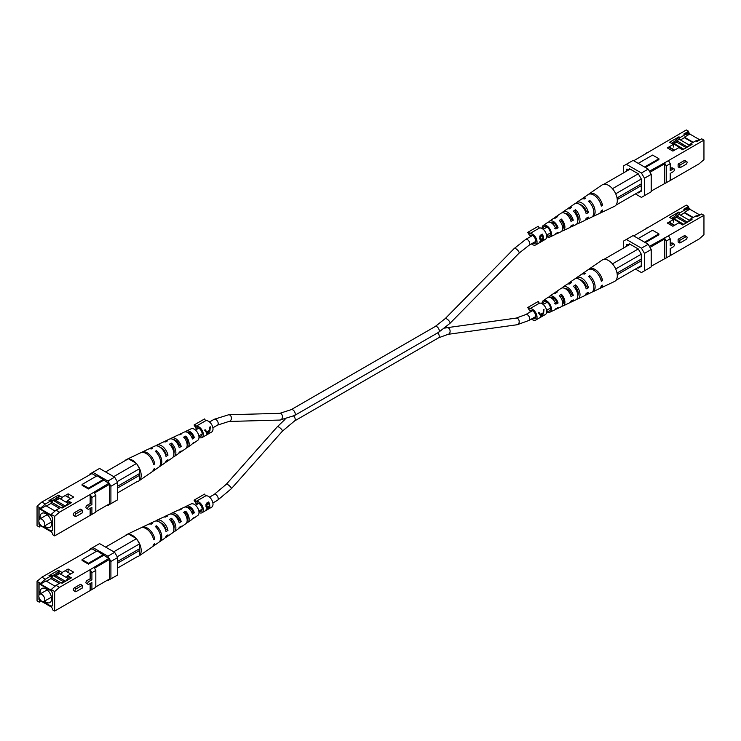 <?xml version="1.0" encoding="UTF-8"?>
<svg xmlns="http://www.w3.org/2000/svg" width="741" height="741" viewBox="0 0 741 741"><rect width="100%" height="100%" fill="white"/><g stroke="black" fill="none" stroke-linecap="round" stroke-linejoin="round"><path stroke-width="1.11" d="M677.357 140.429L680.145 137.53L684.971 134.742L683.767 134.047L688.593 132.648L688.593 131.259L686.333 129.953L633.712 160.751M668.465 181.508L699.124 163.817L703.95 159.63L703.95 140.123L668.465 160.612L670.216 163.641L666.298 165.901L664.547 162.872L668.465 160.612M670.216 163.641L670.216 170.699L673.236 168.957A1.686 0.973 -60 0 1 674.078 168.874L672.328 167.864A1.686 0.973 120 0 0 671.485 167.948L670.216 168.679M678.117 164.113L678.117 166.864L679.868 167.874L679.868 165.123L678.117 164.113L684.156 160.63A1.686 0.973 120 0 1 684.99 160.547L686.74 161.557A1.686 0.973 -60 0 1 687 162.909A1.686 0.973 -60 0 1 685.907 164.391L679.868 167.874M651.209 191.058L670.216 180.498L670.216 173.44L673.236 171.699A1.686 0.973 -60 0 0 674.338 170.217A1.686 0.973 -60 0 0 674.078 168.874M626.497 170.486L626.951 169.004L628.007 169.615L629.517 168.744L626.497 170.486L626.497 171.18M680.451 139.966L684.369 137.706L692.789 142.559M673.143 144.18L676.885 142.022M672.689 143.921L675.616 142.235L674.412 141.531L678.941 136.835L669.586 142.235L673.356 144.412L667.326 147.894L672.874 151.099L678.904 147.616L682.683 149.793L692.029 144.393L690.825 143.698L687.805 146.829M671.503 143.217L674.412 141.531M684.971 134.742L689.797 133.352L689.797 134.047L684.369 137.178L693.243 142.3M689.797 134.047L699.68 139.743M683.767 134.047L688.593 131.259M649.403 171.199L664.547 162.872M703.95 140.123L701.69 138.817L696.864 141.605L695.651 140.91L690.825 143.698M680.145 137.53L678.941 136.835M645.328 167.457L658.906 159.611L658.906 158.741L644.577 167.021M689.797 133.352L688.593 132.648M648.19 169.105L651.209 174.339L651.209 191.752L644.457 195.652L644.457 178.238L641.437 173.014L648.19 169.105L633.11 160.399L626.349 164.298L641.437 173.014M651.209 174.339L644.457 178.238M644.457 195.652L641.437 197.402L635.398 193.91M623.329 173.014L623.329 166.04L626.349 164.298M600.877 204.46L602.59 205.452A11.115 6.419 -120 0 0 596.866 195.605A11.115 6.419 -120 0 0 589.16 193.846L602.081 184.944A12.375 7.141 60 0 1 603.878 184.24A12.375 7.141 60 0 1 604.999 184.194A12.375 7.141 60 0 1 612.103 188.297A12.375 7.141 60 0 1 613.215 189.631L612.622 188.603L638.27 173.792L629.517 168.744L626.951 170.226M638.27 173.792L641.289 179.016L615.697 193.79M637.668 192.604L638.27 192.956L641.289 191.215L641.289 179.016M664.186 162.668L664.788 163.705L664.788 183.222M664.788 163.705L650.005 172.245M666.298 182.768L666.298 165.901M645.179 154.128L646.93 152.702M658.906 158.741L652.571 155.091L638.242 163.363M673.356 147.024L673.356 144.412M700.477 139.512L695.651 140.91M675.616 142.235L676.885 140.91M684.369 137.706L684.369 137.178M679.868 165.123L685.907 161.64A1.686 0.973 -60 0 1 686.74 161.557M683.767 149.163L674.143 143.606M686.296 147.7L676.885 142.263L676.885 140.697L687.444 147.042M689.426 145.153L679.302 139.308L676.885 140.697M688.333 146.283L687.444 146.792M671.105 143.106L671.605 143.402M673.958 144.652L671.698 143.346M681.387 149.043L679.877 148.172M681.47 148.987L683.721 149.191M669.586 147.7L674.171 150.349M679.423 147.913L679.96 147.598L679.96 148.117M679.96 147.598L674.412 144.393L673.356 145.004M669.586 147.181L674.625 150.09M570.496 219.818L571.561 219.243A6.363 3.677 -120 0 0 565.124 213.389M585.52 211.667A7.364 4.251 60 0 0 585.594 211.741L586.288 211.37A7.058 4.076 -120 0 0 580.083 204.599M554.629 228.284L556.824 227.107A5.659 3.27 -120 0 0 550.517 222.448M555.537 233.989A7.271 4.196 -120 0 0 556.797 233.748L560.891 231.803A7.632 4.409 -120 0 0 562.66 228.209A7.632 4.409 -120 0 0 559.251 220.447L561.363 219.058L561.363 220.735L560.14 221.494M561.363 220.735A5.956 3.436 60 0 1 563.586 226.311A5.956 3.436 60 0 1 562.623 228.839M570.366 227.005A8.577 4.955 -120 0 0 571.607 226.709L575.701 224.764A8.948 5.159 -120 0 0 577.767 220.559A8.948 5.159 -120 0 0 573.432 211.129L575.544 209.74L575.544 211.907L574.645 212.463M575.544 211.907A6.66 3.844 60 0 1 578.258 218.41A6.66 3.844 60 0 1 577.767 220.549M581.361 205.044A7.299 4.214 -120 0 0 581.361 205.22A7.299 4.214 -120 0 0 581.37 205.59M566.837 213.64A6.558 3.788 -120 0 0 566.8 214.232A6.558 3.788 -120 0 0 566.809 214.557M553.119 222.615A5.854 3.381 -120 0 0 553.119 222.708A5.854 3.381 -120 0 0 553.184 223.569M546.636 235.508A5.335 3.075 -120 0 0 549.303 235.842A5.335 3.075 -120 0 0 550.47 233.369A5.335 3.075 -120 0 0 548.099 227.959A5.335 3.075 -120 0 0 543.968 226.607A5.335 3.075 -120 0 0 542.931 229.015A5.335 3.075 -120 0 0 542.931 229.089M571.561 219.243L573.256 220.225A8.577 4.955 -120 0 0 563.03 211.861A8.577 4.955 -120 0 0 562.16 212.787M573.256 220.225L570.996 221.355A8.383 4.844 60 0 0 561.02 213.251L555.278 217.206A7.827 4.52 60 0 1 557.38 216.761L555.268 218.15A7.632 4.409 -120 0 0 553.268 218.595L549.535 221.17A7.271 4.196 -120 0 0 548.692 222.133M589.16 193.846A11.115 6.419 -120 0 0 588.623 194.299M602.59 205.452L601.294 206.1A11.004 6.354 60 0 0 595.634 196.374A11.004 6.354 60 0 0 588.011 194.642L582.269 198.597A10.448 6.03 60 0 1 585.742 198.134L584.529 198.931A10.337 5.965 -120 0 0 581.12 199.394L576.526 202.562A9.892 5.715 -120 0 0 575.637 203.451M586.288 211.37L588.41 212.593A9.892 5.715 -120 0 0 583.278 204.025A9.892 5.715 -120 0 0 576.526 202.562M588.41 212.593L586.159 213.732A9.698 5.595 60 0 0 581.111 205.368A9.698 5.595 60 0 0 574.516 203.942L568.773 207.906A9.142 5.28 60 0 1 571.561 207.443L569.449 208.823A8.948 5.159 -120 0 0 566.763 209.286L563.03 211.861M556.824 227.107L558.084 227.839A7.271 4.196 -120 0 0 549.535 221.17M558.084 227.839L555.824 228.969A7.077 4.085 60 0 0 547.525 222.55L543.218 225.523A6.66 3.844 60 0 1 548.396 227.107A6.66 3.844 60 0 1 551.406 233.906A6.66 3.844 60 0 1 549.868 237.037A6.66 3.844 60 0 1 546.691 236.62M541.995 228.478A6.66 3.844 60 0 1 541.995 228.469A6.66 3.844 60 0 1 543.218 225.523M561.363 219.058A7.827 4.52 60 0 1 564.901 227.07A7.827 4.52 60 0 1 563.095 230.747A7.827 4.52 60 0 1 561.854 231.016M575.544 209.74A9.142 5.28 60 0 1 580.008 219.419A9.142 5.28 60 0 1 577.906 223.717A9.142 5.28 60 0 1 576.674 224.023M585.195 220.003A9.892 5.715 -120 0 0 586.409 219.669L591.448 217.28A10.337 5.965 -120 0 0 593.837 212.417A10.337 5.965 -120 0 0 588.511 201.228L589.725 200.431A10.448 6.03 60 0 1 595.116 211.769A10.448 6.03 60 0 1 592.707 216.678A10.448 6.03 60 0 1 592.04 216.918M613.215 189.631A12.375 7.141 60 0 1 617.299 200.533A12.375 7.141 60 0 1 614.446 206.35L600.266 213.084A11.115 6.419 -120 0 0 602.59 209.981L601.294 210.629A11.004 6.354 60 0 1 599.006 213.686L592.707 216.678M581.731 199.06A10.448 6.03 60 0 1 582.269 198.597M567.893 208.814A9.142 5.28 60 0 1 568.773 207.906M554.425 218.15A7.827 4.52 60 0 1 555.278 217.206M567.625 215.233A9.142 5.28 60 0 1 567.273 213.843M599.608 213.334A11.115 6.419 -120 0 0 600.266 213.084M576.09 212.574A9.892 5.715 -120 0 0 577.517 215.047M586.409 219.669A9.892 5.715 -120 0 0 588.41 217.122L586.159 218.262A9.698 5.595 60 0 1 584.204 220.725L577.906 223.717M571.607 226.709A8.577 4.955 -120 0 0 573.256 224.755L570.996 225.885A8.383 4.844 60 0 1 569.403 227.756L563.095 230.747M556.797 233.748A7.271 4.196 -120 0 0 558.084 232.368L555.824 233.498A7.077 4.085 60 0 1 554.592 234.795L549.868 237.037M583.019 207.332A7.364 4.251 60 0 1 582.648 205.878M578.063 216.724A6.956 4.02 60 0 1 575.164 212.148M604.999 184.194L603.878 184.24M612.622 188.603L612.103 188.297M617.031 197.903L641.289 183.898M630.119 169.096L604.48 183.898M615.947 205.146L641.289 190.52M617.253 199.514L641.289 185.639M589.725 200.431L589.725 202.45M41.32 526.091L39.31 525.628L39.31 527.018L37.05 525.712L37.05 506.205L41.876 502.018L91.903 473.564L96.423 476.176M90.152 503.574L87.132 505.316A1.686 0.973 120 0 0 86.03 506.798A1.686 0.973 120 0 0 86.289 508.15L88.04 509.16A1.686 0.973 -60 0 1 87.781 507.807A1.686 0.973 -60 0 1 88.883 506.325L91.903 504.584L90.152 503.574L90.152 494.497L108.797 483.317L97.182 475.741L82.094 484.447L82.094 485.318L88.429 488.977L103.518 480.27M59.493 512.198L54.667 516.375L51.203 514.374L56.029 510.188L59.493 512.198L90.152 494.497L91.903 497.526L91.903 504.584M54.667 516.375L54.667 535.882L95.821 512.124L95.821 495.266L91.903 497.526M90.152 508.345L90.152 515.403M80.5 509.141L74.471 512.633A1.686 0.973 120 0 0 73.368 514.115A1.686 0.973 120 0 0 73.628 515.458L75.378 516.468A1.686 0.973 -60 0 1 75.119 515.125A1.686 0.973 -60 0 1 76.221 513.643L82.251 510.16L80.5 509.141M88.04 509.16A1.686 0.973 -60 0 0 88.883 509.076L91.903 507.335L91.903 514.393M39.069 522.414L38.921 524.183L40.681 525.193M42.95 526.508L51.286 531.325L52.796 530.454L52.796 518.255L51.286 515.643L38.921 508.502L38.921 520.238M39.31 527.018L40.523 525.628L51.203 531.788L52.407 533.187L52.407 534.576L54.667 535.882M108.797 504.213L109.399 503.871L109.399 484.364L94.496 492.969M52.963 500.916L50.175 501.24L45.349 504.028L40.523 508.206L40.523 508.9L51.203 515.069L51.203 514.374M40.523 508.206L37.05 506.205M38.921 521.775L38.921 524.183M40.523 508.9L45.951 505.77L55.066 511.031M59.132 498.156L54.704 500.712L53.491 500.018L48.971 500.546L58.317 495.145L58.317 496.896M57.863 497.498L53.491 500.018M56.029 510.188L60.855 507.409L62.059 508.104L71.414 502.704L67.644 500.527L73.674 497.044L68.126 493.839L62.096 497.322L58.317 495.145M107.288 505.084L107.89 505.436L110.909 503.695L110.909 486.272L107.89 481.048L92.81 472.341L89.791 474.083L89.791 474.777M108.797 483.317L109.399 484.364M41.876 502.018L45.349 504.028M50.175 501.24L48.971 500.546M110.909 503.695L117.671 499.795L117.671 482.372L110.909 486.272M107.89 481.048L114.651 477.148L99.563 468.442L92.81 472.341M114.651 477.148L117.671 482.372M95.821 511.707L109.399 503.871M94.07 492.237L95.821 495.266M103.518 479.399L88.429 488.106L82.094 484.447M88.429 488.106L88.429 488.977M59.53 498.452L54.704 501.24M51.138 503.296L46.405 506.029M68.126 496.451L68.126 493.839M60.855 507.409L63.874 507.057M54.704 500.712L53.945 500.805M82.251 510.16L82.251 512.902L76.221 516.384A1.686 0.973 -60 0 1 75.378 516.468M44.793 524.396A4.205 2.427 60 0 1 43.923 526.323A4.205 2.427 60 0 1 40.681 525.193A4.205 2.427 60 0 1 38.847 520.969A4.205 2.427 60 0 1 39.718 519.043A4.205 2.427 60 0 1 42.95 520.163A4.205 2.427 60 0 1 44.793 524.396M44.497 525.99A8.105 4.678 -120 0 0 49.916 527.37A8.105 4.678 -120 0 0 51.592 523.655A8.105 4.678 -120 0 0 48.054 515.495A8.105 4.678 -120 0 0 41.811 513.328A8.105 4.678 -120 0 0 40.125 517.042A8.105 4.678 -120 0 0 40.292 518.709M67.644 501.638L66.403 502.352L58.141 497.582L56.677 497.85L59.845 496.016M65.662 506.02L67.913 503.222L60.855 499.147M67.913 503.222L70.117 501.953M65.504 506.112L55.881 500.555M52.796 518.255L51.138 515.727L39.227 508.678M60.706 507.492L51.138 501.972L51.138 503.537L59.345 508.28M39.069 508.761L39.069 519.784M39.069 524.091L40.366 524.841M43.265 526.518L51.138 531.056L52.648 530.185L52.648 518.348M64.115 506.918L53.556 500.573L51.138 501.972M63.346 507.122L64.115 506.677M67.644 501.12L66.403 501.833M65.68 495.84L70.719 498.749M60.855 498.628L62.096 497.915M187.881 443.22A5.659 3.27 60 0 1 187.065 442.701M178.84 453.047A8.383 4.844 -120 0 0 179.98 452.584L185.722 448.629A7.827 4.52 -120 0 0 187.167 445.156A7.827 4.52 -120 0 0 183.62 437.144L185.732 436.097L185.732 437.699A5.854 3.381 60 0 1 187.881 443.137A5.854 3.381 60 0 1 187.158 445.415M165.363 462.384A9.698 5.595 -120 0 0 166.484 461.893L172.227 457.929A9.142 5.28 -120 0 0 173.913 453.881A9.142 5.28 -120 0 0 169.439 444.202L171.551 443.146L171.551 445.248A6.558 3.788 60 0 1 174.2 451.602A6.558 3.788 60 0 1 173.894 453.335M179.98 452.584A8.383 4.844 -120 0 0 181.193 450.945L179.229 452.242A8.577 4.955 60 0 1 177.97 453.974L174.237 456.549A8.948 5.159 60 0 1 173.107 457.021M173.431 450.574A8.383 4.844 -120 0 0 174.191 451.288M152.377 471.535A11.004 6.354 -120 0 0 152.989 471.193A11.004 6.354 -120 0 0 154.767 468.432L153.637 469.173A11.115 6.419 60 0 1 151.84 471.989L138.919 480.89A12.375 7.141 -120 0 0 141.198 475.407A12.375 7.141 -120 0 0 137.122 464.505L139.54 468.701L139.54 473.573L117.671 486.207M166.484 461.893A9.698 5.595 -120 0 0 167.985 459.689L166.021 460.995A9.892 5.715 60 0 1 164.474 463.273L159.88 466.441A10.337 5.965 60 0 1 159.269 466.784M192.308 443.702A7.077 4.085 -120 0 0 193.475 443.285A7.077 4.085 -120 0 0 194.374 442.182L192.419 443.489A7.271 4.196 60 0 1 191.465 444.674L187.732 447.24A7.632 4.409 60 0 1 186.575 447.684M193.475 443.285L197.782 440.311A6.66 3.844 -120 0 0 199.005 437.366A6.66 3.844 -120 0 0 196.198 430.771A6.66 3.844 -120 0 0 191.132 428.798L186.408 431.04A7.077 4.085 -120 0 0 185.463 431.846M185.732 436.097A7.632 4.409 60 0 1 189.14 443.859A7.632 4.409 60 0 1 187.732 447.24M171.551 443.146A8.948 5.159 60 0 1 175.886 452.584A8.948 5.159 60 0 1 174.237 456.549M152.989 471.193L158.731 467.238A10.448 6.03 -120 0 0 160.658 462.597A10.448 6.03 -120 0 0 155.258 451.269L156.471 450.667A10.337 5.965 60 0 1 161.788 461.856A10.337 5.965 60 0 1 159.88 466.441M117.671 492.83L137.122 481.594A12.375 7.141 -120 0 0 138.919 480.89M179.146 434.819A7.632 4.409 60 0 1 180.109 434.041A7.632 4.409 60 0 1 181.749 433.8L179.637 434.847A7.827 4.52 -120 0 0 177.905 435.087L171.597 438.079A8.383 4.844 -120 0 0 170.634 438.839M164.326 441.812A8.948 5.159 60 0 1 165.299 441.071A8.948 5.159 60 0 1 167.568 440.849L165.456 441.905A9.142 5.28 -120 0 0 163.094 442.118L156.796 445.119A9.698 5.595 -120 0 0 155.805 445.841M148.96 448.916A10.337 5.965 60 0 1 149.552 448.555A10.337 5.965 60 0 1 152.489 448.37L151.275 448.972A10.448 6.03 -120 0 0 148.293 449.157L141.994 452.149A11.004 6.354 -120 0 0 141.392 452.51M127.785 459.114A12.375 7.141 -120 0 0 126.554 459.485A12.375 7.141 -120 0 0 125.053 460.689M136.001 463.171A12.375 7.141 -120 0 0 128.897 459.068L136.52 463.477L137.122 464.505M126.554 459.485L140.734 452.751A11.115 6.419 60 0 1 153.637 464.644L154.767 463.903A11.004 6.354 -120 0 0 141.994 452.149M149.552 448.555L154.591 446.165A9.892 5.715 60 0 1 166.021 456.465L167.985 455.159A9.698 5.595 -120 0 0 156.796 445.119M165.299 441.071L169.393 439.126A8.577 4.955 60 0 1 179.229 447.712L181.193 446.415A8.383 4.844 -120 0 0 171.597 438.079M180.109 434.041L184.203 432.096A7.271 4.196 60 0 1 192.419 438.959L194.374 437.653A7.077 4.085 -120 0 0 186.408 431.04M171.551 445.248L170.773 445.665M185.732 437.699L184.611 438.301M165.363 454.326L165.928 453.974A6.956 4.02 -120 0 0 160.352 447.471M178.674 446.026L179.563 445.471A6.261 3.612 -120 0 0 173.607 439.737M191.965 437.718L193.179 436.958A5.558 3.205 -120 0 0 187.251 432.327M105.602 471.924L128.378 458.772L128.897 459.068M139.54 473.573A3.01 1.741 60 0 1 139.54 475.324L139.54 480.196M139.54 475.324L117.671 487.948M113.743 476.63L136.52 463.477M139.54 468.701L117.217 481.594M156.471 450.667L156.471 452.492M154.767 463.903L153.22 463.014M167.985 455.159L165.928 453.974M181.193 446.415L179.563 445.471M194.374 437.653L193.179 436.958M530.76 310.275L529.704 310.887L527.759 307.506L538.272 301.448L539.318 303.264L529.667 308.84L528.611 307.015M532.557 318.398A4.696 2.714 -120 0 0 534.863 318.602A4.696 2.714 -120 0 0 535.836 316.453A4.696 2.714 -120 0 0 533.789 311.739A4.696 2.714 -120 0 0 530.167 310.479A4.696 2.714 -120 0 0 529.704 310.887M531.473 319.019A6.4 3.696 -120 0 0 535.715 320.084L545.376 314.508A6.4 3.696 -120 0 0 546.701 311.581A6.4 3.696 -120 0 0 544.116 305.375A6.4 3.696 -120 0 0 539.318 303.264M541.449 316.703L543.607 313.369L543.996 309.303L543.412 309.645L543.264 312.813L540.522 314.397L538.874 312.267L538.281 312.609L540.263 315.296L540.652 317.167L541.56 316.361M535.715 320.084A6.4 3.696 -120 0 0 537.04 317.157A6.4 3.696 -120 0 0 534.465 310.942A6.4 3.696 -120 0 0 529.667 308.84M543.477 310.47L543.82 309.405M540.522 314.397L538.809 312.304M542.356 313.341L543.014 313.721L541.319 316.62L540.282 314.249M541.319 316.62L540.865 314.962L543.014 313.721M539.957 314.443L540.865 314.962M530.76 235.11L529.704 235.721L527.759 232.35L538.272 226.283L539.318 228.098L529.667 233.674L528.611 231.85M532.557 243.233A4.696 2.714 -120 0 0 534.863 243.446A4.696 2.714 -120 0 0 535.836 241.297A4.696 2.714 -120 0 0 533.789 236.574A4.696 2.714 -120 0 0 530.167 235.314A4.696 2.714 -120 0 0 529.704 235.721M531.473 243.863A6.4 3.696 -120 0 0 535.715 244.919L545.376 239.343A6.4 3.696 -120 0 0 546.701 236.416A6.4 3.696 -120 0 0 544.116 230.21A6.4 3.696 -120 0 0 539.318 228.098M540.671 239.899L539.726 238.648L540.161 235.388L542.347 234.128A6.4 3.696 60 0 1 543.486 238.269A6.4 3.696 60 0 1 542.375 241.057L540.143 241.622L541.087 239.871L540.365 239.797M539.67 242.066L540.143 241.622M535.715 244.919A6.4 3.696 -120 0 0 537.04 241.992A6.4 3.696 -120 0 0 534.465 235.777A6.4 3.696 -120 0 0 529.667 233.674M542.347 234.128L542.347 235.619M542.347 240.844L540.004 242.15M539.902 239.223L541.087 239.871M539.605 237.954L541.449 239.121L542.94 238.343A6.4 3.696 -120 0 0 542.227 235.342L539.624 236.805M539.624 238.445L540.726 239.084L540.337 239.445M541.551 241.344L542.292 240.918A6.4 3.696 -120 0 0 542.931 239.056L540.689 241.297L541.551 241.344L540.356 241.103M541.94 238.908L542.56 239.26M542.319 238.704L542.931 239.056M541.032 235.536L541.458 235.786L540.263 238.333L541.449 239.121M542.227 235.342L541.458 235.786M197.069 502.935L196.013 503.537L194.068 500.166L204.572 494.099L205.627 495.924L195.976 501.49L194.92 499.675M202.145 509.16L198.857 511.058A4.696 2.714 -120 0 0 201.172 511.262A4.696 2.714 -120 0 0 202.145 509.113A4.696 2.714 -120 0 0 200.098 504.389A4.696 2.714 -120 0 0 196.476 503.13A4.696 2.714 -120 0 0 196.013 503.537M192.308 518.867A7.077 4.085 -120 0 0 193.475 518.45L197.782 515.477A6.66 3.844 -120 0 0 199.005 512.531A6.4 3.696 -120 0 0 202.024 512.735L211.685 507.168A6.4 3.696 -120 0 0 213.01 504.232A6.4 3.696 -120 0 0 210.425 498.026A6.4 3.696 -120 0 0 205.627 495.924M206.98 507.715L206.026 506.464L206.47 503.213L208.647 501.953A6.4 3.696 60 0 1 209.796 506.084A6.4 3.696 60 0 1 208.684 508.882L206.452 509.438L207.397 507.687L206.674 507.622M205.979 509.891L206.452 509.438M202.024 512.735A6.4 3.696 -120 0 0 203.349 509.808A6.4 3.696 -120 0 0 200.774 503.602A6.4 3.696 -120 0 0 195.976 501.49M208.647 501.953L208.647 503.445M208.647 506.511L209.24 506.872L206.998 509.113L208.601 508.734A6.4 3.696 -120 0 0 209.24 506.872M208.647 508.854L206.313 509.975M206.211 507.039L207.397 507.687M205.915 505.77L207.758 506.937L209.249 506.168A6.4 3.696 -120 0 0 208.536 503.158L205.933 504.621M205.933 506.27L207.035 506.9L206.646 507.261M206.665 508.919L207.86 509.16M208.249 506.724L208.869 507.085M207.341 503.361L207.767 503.602L206.572 506.149L207.758 506.937M208.536 503.158L207.767 503.602M197.069 427.77L196.013 428.372L194.068 425.001L204.572 418.934L205.627 420.758L195.976 426.325L194.92 424.51M202.145 433.994L198.857 435.893A4.696 2.714 -120 0 0 201.172 436.097A4.696 2.714 -120 0 0 202.145 433.948A4.696 2.714 -120 0 0 200.098 429.224A4.696 2.714 -120 0 0 196.476 427.965A4.696 2.714 -120 0 0 196.013 428.372M199.005 437.357A6.4 3.696 -120 0 0 202.024 437.579L211.685 432.003A6.4 3.696 -120 0 0 213.01 429.076A6.4 3.696 -120 0 0 210.425 422.861A6.4 3.696 -120 0 0 205.627 420.758M207.758 434.189L209.916 430.854L210.305 426.797L209.722 427.131L209.564 430.308L206.832 431.883L205.183 429.752L204.59 430.095L206.572 432.781L206.961 434.652L207.869 433.856M202.024 437.579A6.4 3.696 -120 0 0 203.349 434.643A6.4 3.696 -120 0 0 200.774 428.437A6.4 3.696 -120 0 0 195.976 426.325M209.786 427.955L210.129 426.899M206.832 431.883L205.118 429.789M208.666 430.827L209.323 431.206L207.628 434.115L206.591 431.744M207.628 434.115L207.174 432.457L209.323 431.206M206.267 431.929L207.174 432.457M677.357 215.594L680.145 212.695L684.971 209.907L683.767 209.212L688.593 207.813L688.593 206.424L686.333 205.118L633.712 235.916M668.465 256.673L699.124 238.982L703.95 234.795L703.95 215.288L668.465 235.768L670.216 238.806L666.298 241.066L664.547 238.037L668.465 235.768M670.216 238.806L670.216 245.864L673.236 244.122A1.686 0.973 -60 0 1 674.078 244.039L672.328 243.02A1.686 0.973 120 0 0 671.485 243.104L670.216 243.835M678.117 239.278L678.117 242.029L679.868 243.039L679.868 240.288L678.117 239.278L684.156 235.795A1.686 0.973 120 0 1 684.99 235.712L686.74 236.722A1.686 0.973 -60 0 1 687 238.074A1.686 0.973 -60 0 1 685.907 239.556L679.868 243.039M651.209 266.223L670.216 255.664L670.216 248.605L673.236 246.864A1.686 0.973 -60 0 0 674.338 245.382A1.686 0.973 -60 0 0 674.078 244.039M626.497 245.651L626.951 244.169L628.007 244.78L629.517 243.909L626.497 245.651L626.497 246.345M680.451 215.131L684.369 212.871L692.789 217.724M673.143 219.345L676.885 217.187M672.689 219.086L675.616 217.391L674.412 216.696L678.941 211.991L669.586 217.391L673.356 219.577L667.326 223.06L672.874 226.264L678.904 222.782L682.683 224.958L692.029 219.558L690.825 218.854L687.805 221.994M671.503 218.382L674.412 216.696M684.971 209.907L689.797 208.508L689.797 209.212L684.369 212.343L693.243 217.465M689.797 209.212L699.68 214.909M683.767 209.212L688.593 206.424M649.403 246.364L664.547 238.037M703.95 215.288L701.69 213.982L696.864 216.77L695.651 216.076L690.825 218.854M680.145 212.695L678.941 211.991M645.328 242.622L658.906 234.777L658.906 233.906L644.577 242.187M689.797 208.508L688.593 207.813M648.19 244.271L651.209 249.495L651.209 266.917L644.457 270.817L644.457 253.403L641.437 248.17L648.19 244.271L633.11 235.564L626.349 239.463L641.437 248.17M651.209 249.495L644.457 253.403M644.457 270.817L641.437 272.558L635.398 269.076M623.329 248.17L623.329 241.205L626.349 239.463M600.877 279.626L602.59 280.617A11.115 6.419 -120 0 0 596.866 270.771A11.115 6.419 -120 0 0 589.16 269.011L602.081 260.11A12.375 7.141 60 0 1 603.878 259.406A12.375 7.141 60 0 1 604.999 259.359A12.375 7.141 60 0 1 612.103 263.463A12.375 7.141 60 0 1 613.215 264.796L612.622 263.768L638.27 248.957L629.517 243.909L626.951 245.391M638.27 248.957L641.289 254.182L615.697 268.955M637.668 267.77L638.27 268.122L641.289 266.38L641.289 254.182M664.186 237.824L664.788 238.871L664.788 258.387M664.788 238.871L650.005 247.411M666.298 257.933L666.298 241.066M645.179 229.293L646.93 227.867M658.906 233.906L652.571 230.247L638.242 238.528M673.356 222.189L673.356 219.577M700.477 214.677L695.651 216.076M675.616 217.391L676.885 216.076M684.369 212.871L684.369 212.343M679.868 240.288L685.907 236.805A1.686 0.973 -60 0 1 686.74 236.722M683.767 224.328L674.143 218.771M686.296 222.865L676.885 217.428L676.885 215.863L687.444 222.207M689.426 220.318L679.302 214.473L676.885 215.863M688.333 221.448L687.444 221.957M671.105 218.271L671.605 218.558M673.958 219.818L671.698 218.512M681.387 224.208L679.877 223.337M681.47 224.153L683.721 224.356M669.586 222.865L674.171 225.514M679.423 223.078L679.96 222.763L679.96 223.282M679.96 222.763L674.412 219.558L673.356 220.16M669.586 222.346L674.625 225.255M570.496 294.983L571.561 294.409A6.363 3.677 -120 0 0 565.124 288.555M585.52 286.823A7.364 4.251 60 0 0 585.594 286.906L586.288 286.535A7.058 4.076 -120 0 0 580.083 279.765M554.629 303.44L556.824 302.272A5.659 3.27 -120 0 0 550.517 297.613M555.537 309.154A7.271 4.196 -120 0 0 556.797 308.904L560.891 306.959A7.632 4.409 -120 0 0 562.66 303.375A7.632 4.409 -120 0 0 559.251 295.613L561.363 294.223L561.363 295.9L560.14 296.659M561.363 295.9A5.956 3.436 60 0 1 563.586 301.476A5.956 3.436 60 0 1 562.623 304.005M570.366 302.161A8.577 4.955 -120 0 0 571.607 301.874L575.701 299.929A8.948 5.159 -120 0 0 577.767 295.724A8.948 5.159 -120 0 0 573.432 286.285L575.544 284.905L575.544 287.073L574.645 287.628M575.544 287.073A6.66 3.844 60 0 1 578.258 293.566A6.66 3.844 60 0 1 577.767 295.715M581.361 280.2A7.299 4.214 -120 0 0 581.361 280.385A7.299 4.214 -120 0 0 581.37 280.756M566.837 288.805A6.558 3.788 -120 0 0 566.8 289.398A6.558 3.788 -120 0 0 566.809 289.712M553.119 297.78A5.854 3.381 -120 0 0 553.119 297.863A5.854 3.381 -120 0 0 553.184 298.734M546.636 310.674A5.335 3.075 -120 0 0 549.303 311.007A5.335 3.075 -120 0 0 550.47 308.534A5.335 3.075 -120 0 0 548.099 303.115A5.335 3.075 -120 0 0 543.968 301.772A5.335 3.075 -120 0 0 542.931 304.18A5.335 3.075 -120 0 0 542.931 304.255M571.561 294.409L573.256 295.39A8.577 4.955 -120 0 0 563.03 287.026A8.577 4.955 -120 0 0 562.16 287.953M573.256 295.39L570.996 296.52A8.383 4.844 60 0 0 561.02 288.416L555.278 292.371A7.827 4.52 60 0 1 557.38 291.926L555.268 293.316A7.632 4.409 -120 0 0 553.268 293.76L549.535 296.326A7.271 4.196 -120 0 0 548.692 297.298M589.16 269.011A11.115 6.419 -120 0 0 588.623 269.465M602.59 280.617L601.294 281.265A11.004 6.354 60 0 0 595.634 271.53A11.004 6.354 60 0 0 588.011 269.807L582.269 273.762A10.448 6.03 60 0 1 585.742 273.299L584.529 274.087A10.337 5.965 -120 0 0 581.12 274.559L576.526 277.727A9.892 5.715 -120 0 0 575.637 278.616M586.288 286.535L588.41 287.758A9.892 5.715 -120 0 0 583.278 279.19A9.892 5.715 -120 0 0 576.526 277.727M588.41 287.758L586.159 288.897A9.698 5.595 60 0 0 581.111 280.533A9.698 5.595 60 0 0 574.516 279.107L568.773 283.071A9.142 5.28 60 0 1 571.561 282.599L569.449 283.988A8.948 5.159 -120 0 0 566.763 284.451L563.03 287.026M556.824 302.272L558.084 303.004A7.271 4.196 -120 0 0 549.535 296.326M558.084 303.004L555.824 304.134A7.077 4.085 60 0 0 547.525 297.715L543.218 300.689A6.66 3.844 60 0 1 548.396 302.272A6.66 3.844 60 0 1 551.406 309.071A6.66 3.844 60 0 1 549.868 312.202A6.66 3.844 60 0 1 546.691 311.785M541.995 303.643A6.66 3.844 60 0 1 541.995 303.634A6.66 3.844 60 0 1 543.218 300.689M561.363 294.223A7.827 4.52 60 0 1 564.901 302.235A7.827 4.52 60 0 1 563.095 305.913A7.827 4.52 60 0 1 561.854 306.181M575.544 284.905A9.142 5.28 60 0 1 580.008 294.585A9.142 5.28 60 0 1 577.906 298.882A9.142 5.28 60 0 1 576.674 299.188M585.195 295.159A9.892 5.715 -120 0 0 586.409 294.835L591.448 292.445A10.337 5.965 -120 0 0 593.837 287.582A10.337 5.965 -120 0 0 588.511 276.393L589.725 275.596A10.448 6.03 60 0 1 595.116 286.934A10.448 6.03 60 0 1 592.707 291.843A10.448 6.03 60 0 1 592.04 292.084M613.215 264.796A12.375 7.141 60 0 1 617.299 275.698A12.375 7.141 60 0 1 614.446 281.515L600.266 288.249A11.115 6.419 -120 0 0 602.59 285.146L601.294 285.794A11.004 6.354 60 0 1 599.006 288.851L592.707 291.843M581.731 274.216A10.448 6.03 60 0 1 582.269 273.762M567.893 283.979A9.142 5.28 60 0 1 568.773 283.071M554.425 293.316A7.827 4.52 60 0 1 555.278 292.371M567.625 290.398A9.142 5.28 60 0 1 567.273 289.009M599.608 288.49A11.115 6.419 -120 0 0 600.266 288.249M576.09 287.74A9.892 5.715 -120 0 0 577.517 290.213M586.409 294.835A9.892 5.715 -120 0 0 588.41 292.287L586.159 293.427A9.698 5.595 60 0 1 584.204 295.881L577.906 298.882M571.607 301.874A8.577 4.955 -120 0 0 573.256 299.91L570.996 301.05A8.383 4.844 60 0 1 569.403 302.921L563.095 305.913M556.797 308.904A7.271 4.196 -120 0 0 558.084 307.534L555.824 308.664A7.077 4.085 60 0 1 554.592 309.96L549.868 312.202M583.019 282.497A7.364 4.251 60 0 1 582.648 281.043M578.063 291.889A6.956 4.02 60 0 1 575.164 287.304M604.999 259.359L603.878 259.406M612.622 263.768L612.103 263.463M617.031 273.068L641.289 259.063M630.119 244.252L604.48 259.063M615.947 280.311L641.289 265.686M617.253 274.679L641.289 260.804M589.725 275.596L589.725 277.616M41.32 601.257L39.31 600.794L39.31 602.183L37.05 600.877L37.05 581.37L41.876 577.183L91.903 548.72L96.423 551.332M90.152 578.74L87.132 580.481A1.686 0.973 120 0 0 86.03 581.963A1.686 0.973 120 0 0 86.289 583.315L88.04 584.325A1.686 0.973 -60 0 1 87.781 582.972A1.686 0.973 -60 0 1 88.883 581.49L91.903 579.749L90.152 578.74L90.152 569.662L108.797 558.482L97.182 550.896L82.094 559.612L82.094 560.483L88.429 564.142L103.518 555.426M59.493 587.363L54.667 591.54L51.203 589.54L56.029 585.353L59.493 587.363L90.152 569.662L91.903 572.691L91.903 579.749M54.667 591.54L54.667 611.047L95.821 587.289L95.821 570.431L91.903 572.691M90.152 583.51L90.152 590.568M80.5 584.306L74.471 587.789A1.686 0.973 120 0 0 73.368 589.28A1.686 0.973 120 0 0 73.628 590.623L75.378 591.633A1.686 0.973 -60 0 1 75.119 590.29A1.686 0.973 -60 0 1 76.221 588.808L82.251 585.316L80.5 584.306M88.04 584.325A1.686 0.973 -60 0 0 88.883 584.241L91.903 582.5L91.903 589.558M39.069 597.57L38.921 599.339L40.681 600.358M42.95 601.673L51.286 606.481L52.796 605.61L52.796 593.421L51.286 590.809L38.921 583.667L38.921 595.403M39.31 602.183L40.523 600.794L51.203 606.953L52.407 608.352L52.407 609.741L54.667 611.047M108.797 579.379L109.399 579.036L109.399 559.52L94.496 568.125M52.963 576.081L50.175 576.405L45.349 579.193L40.523 583.371L40.523 584.065L51.203 590.234L51.203 589.54M40.523 583.371L37.05 581.37M38.921 596.94L38.921 599.339M40.523 584.065L45.951 580.935L55.066 586.196M59.132 573.321L54.704 575.877L53.491 575.183L48.971 575.701L58.317 570.301L58.317 572.061M57.863 572.654L53.491 575.183M56.029 585.353L60.855 582.565L62.059 583.269L71.414 577.869L67.644 575.692L73.674 572.2L68.126 568.995L62.096 572.487L58.317 570.301M107.288 580.249L107.89 580.601L110.909 578.86L110.909 561.437L107.89 556.213L92.81 547.506L89.791 549.248L89.791 549.942M108.797 558.482L109.399 559.52M41.876 577.183L45.349 579.193M50.175 576.405L48.971 575.701M110.909 578.86L117.671 574.96L117.671 557.538L110.909 561.437M107.89 556.213L114.651 552.314L99.563 543.598L92.81 547.506M114.651 552.314L117.671 557.538M95.821 586.872L109.399 579.036M94.07 567.393L95.821 570.431M103.518 554.555L88.429 563.271L82.094 559.612M88.429 563.271L88.429 564.142M59.53 573.617L54.704 576.405M51.138 578.462L46.405 581.194M68.126 571.607L68.126 568.995M60.855 582.565L63.874 582.222M54.704 575.877L53.945 575.97M82.251 585.316L82.251 588.067L76.221 591.55A1.686 0.973 -60 0 1 75.378 591.633M44.793 599.562A4.205 2.427 60 0 1 43.923 601.488A4.205 2.427 60 0 1 40.681 600.358A4.205 2.427 60 0 1 38.847 596.125A4.205 2.427 60 0 1 39.718 594.208A4.205 2.427 60 0 1 42.95 595.329A4.205 2.427 60 0 1 44.793 599.562M44.497 601.155A8.105 4.678 -120 0 0 49.916 602.535A8.105 4.678 -120 0 0 51.592 598.821A8.105 4.678 -120 0 0 48.054 590.66A8.105 4.678 -120 0 0 41.811 588.493A8.105 4.678 -120 0 0 40.125 592.198A8.105 4.678 -120 0 0 40.292 593.874M67.644 576.804L66.403 577.517L58.141 572.747L56.677 573.015L59.845 571.181M65.662 581.185L67.913 578.388L60.855 574.312M67.913 578.388L70.117 577.119M65.504 581.277L55.881 575.72M52.796 593.421L51.138 590.892L39.227 583.843M60.706 582.658L51.138 577.137L51.138 578.702L59.345 583.436M39.069 583.927L39.069 594.949M39.069 599.256L40.366 600.006M43.265 601.673L51.138 606.221L52.648 605.351L52.648 593.504M64.115 582.083L53.556 575.738L51.138 577.137M63.346 582.278L64.115 581.833M67.644 576.276L66.403 576.998M65.68 571.005L70.719 573.914M60.855 573.793L62.096 573.071M187.881 518.385A5.659 3.27 60 0 1 187.065 517.866M178.84 528.213A8.383 4.844 -120 0 0 179.98 527.749L185.722 523.794A7.827 4.52 -120 0 0 187.167 520.321A7.827 4.52 -120 0 0 183.62 512.309L185.732 511.262L185.732 512.865A5.854 3.381 60 0 1 187.881 518.292A5.854 3.381 60 0 1 187.158 520.58M165.363 537.549A9.698 5.595 -120 0 0 166.484 537.058L172.227 533.094A9.142 5.28 -120 0 0 173.913 529.046A9.142 5.28 -120 0 0 169.439 519.367L171.551 518.311L171.551 520.414A6.558 3.788 60 0 1 174.2 526.768A6.558 3.788 60 0 1 173.894 528.5M179.98 527.749A8.383 4.844 -120 0 0 181.193 526.101L179.229 527.407A8.577 4.955 60 0 1 177.97 529.139L174.237 531.714A8.948 5.159 60 0 1 173.107 532.186M173.431 525.74A8.383 4.844 -120 0 0 174.191 526.443M152.377 546.701A11.004 6.354 -120 0 0 152.989 546.358A11.004 6.354 -120 0 0 154.767 543.598L153.637 544.339A11.115 6.419 60 0 1 151.84 547.154L138.919 556.056A12.375 7.141 -120 0 0 141.198 550.572A12.375 7.141 -120 0 0 137.122 539.67L139.54 543.866L139.54 548.738L117.671 561.372M166.484 537.058A9.698 5.595 -120 0 0 167.985 534.854L166.021 536.16A9.892 5.715 60 0 1 164.474 538.438L159.88 541.606A10.337 5.965 60 0 1 159.269 541.94M193.475 518.45A7.077 4.085 -120 0 0 194.374 517.348L192.419 518.654A7.271 4.196 60 0 1 191.465 519.83L187.732 522.405A7.632 4.409 60 0 1 186.575 522.85M185.732 511.262A7.632 4.409 60 0 1 189.14 519.024A7.632 4.409 60 0 1 187.732 522.405M171.551 518.311A8.948 5.159 60 0 1 175.886 527.74A8.948 5.159 60 0 1 174.237 531.714M152.989 546.358L158.731 542.403A10.448 6.03 -120 0 0 160.658 537.762A10.448 6.03 -120 0 0 155.258 526.434L156.471 525.832A10.337 5.965 60 0 1 161.788 537.021A10.337 5.965 60 0 1 159.88 541.606M117.671 567.986L137.122 556.76A12.375 7.141 -120 0 0 138.919 556.056M199.005 512.531A6.66 3.844 -120 0 0 196.198 505.936A6.66 3.844 -120 0 0 191.132 503.963L186.408 506.205A7.077 4.085 -120 0 0 185.463 507.011M179.146 509.984A7.632 4.409 60 0 1 180.109 509.197A7.632 4.409 60 0 1 181.749 508.965L179.637 510.012A7.827 4.52 -120 0 0 177.905 510.253L171.597 513.244A8.383 4.844 -120 0 0 170.634 513.995M164.326 516.977A8.948 5.159 60 0 1 165.299 516.236A8.948 5.159 60 0 1 167.568 516.014L165.456 517.061A9.142 5.28 -120 0 0 163.094 517.283L156.796 520.275A9.698 5.595 -120 0 0 155.805 520.997M148.96 524.082A10.337 5.965 60 0 1 149.552 523.72A10.337 5.965 60 0 1 152.489 523.535L151.275 524.137A10.448 6.03 -120 0 0 148.293 524.322L141.994 527.314A11.004 6.354 -120 0 0 141.392 527.666M127.785 534.28A12.375 7.141 -120 0 0 126.554 534.65A12.375 7.141 -120 0 0 125.053 535.854M136.001 538.337A12.375 7.141 -120 0 0 128.897 534.233L136.52 538.642L137.122 539.67M126.554 534.65L140.734 527.916A11.115 6.419 60 0 1 153.637 539.809L154.767 539.068A11.004 6.354 -120 0 0 141.994 527.314M149.552 523.72L154.591 521.331A9.892 5.715 60 0 1 166.021 531.63L167.985 530.324A9.698 5.595 -120 0 0 156.796 520.275M165.299 516.236L169.393 514.291A8.577 4.955 60 0 1 179.229 522.877L181.193 521.571A8.383 4.844 -120 0 0 171.597 513.244M180.109 509.197L184.203 507.252A7.271 4.196 60 0 1 192.419 514.124L194.374 512.818A7.077 4.085 -120 0 0 186.408 506.205M171.551 520.414L170.773 520.83M185.732 512.865L184.611 513.457M165.363 529.491L165.928 529.139A6.956 4.02 -120 0 0 160.352 522.637M178.674 521.192L179.563 520.636A6.261 3.612 -120 0 0 173.607 514.893M191.965 512.883L193.179 512.124A5.558 3.205 -120 0 0 187.251 507.483M105.602 547.09L128.378 533.937L128.897 534.233M139.54 548.738A3.01 1.741 60 0 1 139.54 550.48L139.54 555.361M139.54 550.48L117.671 563.114M113.743 551.786L136.52 538.642M139.54 543.866L117.217 556.75M156.471 525.832L156.471 527.657M154.767 539.068L153.22 538.179M167.985 530.324L165.928 529.139M181.193 521.571L179.563 520.636M194.374 512.818L193.179 512.124M444.674 328.133L447.129 327.679A3.362 2.501 82.1 0 1 448.435 327.957A3.362 2.501 82.1 0 1 450.102 331.542A3.362 2.501 82.1 0 1 448.055 334.33L517.135 324.743L529.065 320.408L535.836 316.509M447.129 327.679L516.218 318.093A3.362 2.501 82.1 0 1 517.524 318.371A3.362 2.501 82.1 0 1 519.191 321.946A3.362 2.501 82.1 0 1 517.135 324.743M516.218 318.093L525.712 314.592A3.362 1.936 60 0 1 527.388 314.758A3.362 1.936 60 0 1 529.583 317.722A3.362 1.936 60 0 1 529.065 320.408M285.035 419.378L277.356 426.723A3.362 0.917 -138.4 0 1 278.848 427.066A3.362 0.917 -138.4 0 1 281.534 429.335A3.362 0.917 -138.4 0 1 282.377 431.188L294.52 420.99A3.362 1.936 -120 0 0 293.668 415.988M282.377 431.188L231.331 488.727A3.362 0.917 -138.4 0 0 230.488 486.883A3.362 0.917 -138.4 0 0 227.793 484.614A3.362 0.917 -138.4 0 0 226.301 484.271L214.168 494.46L209.527 497.137M231.331 488.727L217.521 500.277A3.362 1.936 -120 0 0 218.039 497.591A3.362 1.936 -120 0 0 215.844 494.627A3.362 1.936 -120 0 0 214.168 494.46M437.709 332.829A3.362 1.936 60 0 1 438.552 337.831L448.055 334.33M532.473 235.518L525.712 239.426A3.362 1.936 -120 0 1 527.388 239.593A3.362 1.936 -120 0 1 529.583 242.557A3.362 1.936 -120 0 1 529.065 245.252L519.071 253.153L449.982 323.335A3.362 1.121 -135.5 0 0 449.352 321.298A3.362 1.121 -135.5 0 0 446.749 318.899A3.362 1.121 -135.5 0 0 445.193 318.621L435.199 326.522A3.362 1.936 -120 0 1 436.875 326.688A3.362 1.936 -120 0 1 439.07 329.652A3.362 1.936 -120 0 1 438.552 332.348L294.52 415.506A3.362 1.936 60 0 0 295.029 412.811A3.362 1.936 60 0 0 292.834 409.847A3.362 1.936 60 0 0 291.157 409.68L435.199 326.522M519.071 253.153A3.362 1.121 -135.5 0 0 518.441 251.106A3.362 1.121 -135.5 0 0 515.838 248.717A3.362 1.121 -135.5 0 0 514.282 248.439L445.193 318.621M212.889 427.798L217.521 425.121A3.362 1.936 60 0 0 218.039 422.426A3.362 1.936 60 0 0 215.844 419.462A3.362 1.936 60 0 0 214.168 419.295L228.728 414.747L279.774 413.339A3.362 2.584 88.4 0 1 280.885 413.635A3.362 2.584 88.4 0 1 282.404 417.368A3.362 2.584 88.4 0 1 279.959 420.054L294.52 415.506M228.728 414.747A3.362 2.584 88.4 0 1 229.84 415.034A3.362 2.584 88.4 0 1 231.359 418.767A3.362 2.584 88.4 0 1 228.913 421.462L217.521 425.121M673.236 168.957L671.485 167.948M685.907 161.64L684.156 160.63M88.883 506.325L87.132 505.316M76.221 513.643L74.471 512.633M60.345 496.313L58.141 497.582M673.236 244.122L671.485 243.104M685.907 236.805L684.156 235.795M88.883 581.49L87.132 580.481M76.221 588.808L74.471 587.789M60.345 571.468L58.141 572.747M546.58 310.303L550.452 308.071M562.363 301.189L563.512 300.531M294.52 420.99L438.552 337.831M217.521 500.277L212.889 502.963M187.816 517.431L186.843 517.996M174.052 525.378L173.375 525.767M198.783 503.343L195.494 505.242M190.307 508.233L189.205 508.872M176.553 516.171L175.747 516.644M162.779 524.128L162.279 524.424M277.356 426.723L226.301 484.271M525.712 314.592L532.473 310.683M543.218 304.486L547.09 302.245M552.656 299.031L553.935 298.299M567.569 290.426L568.542 289.87M543.218 229.321L547.09 227.089M552.656 223.875L553.935 223.134M567.569 215.261L568.542 214.705M214.168 419.295L209.527 421.981M198.783 428.178L195.494 430.076M190.307 433.068L189.205 433.707M176.553 441.015L175.747 441.479M162.779 448.963L162.279 449.259M187.816 442.266L186.843 442.831M174.052 450.213L173.375 450.602M279.959 420.054L228.913 421.462M279.774 413.339L291.157 409.68M529.065 245.252L535.836 241.344M546.58 235.138L550.452 232.906M562.363 226.024L563.512 225.366M525.712 239.426L514.282 248.439M449.982 323.335L438.552 332.348M43.923 526.323L51.425 521.988M39.718 519.043L47.22 514.708M540.013 241.316L540.671 241.696M206.322 509.132L206.98 509.512M43.923 601.488L51.425 597.153M39.718 594.208L47.22 589.873"/></g></svg>
